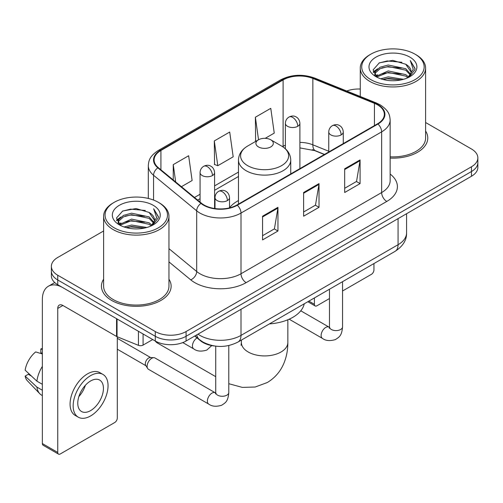 <?xml version="1.0" encoding="UTF-8"?>
<svg xmlns="http://www.w3.org/2000/svg" width="503" height="503" viewBox="0 0 503 503"><rect width="100%" height="100%" fill="white"/><g stroke="black" fill="none" stroke-linecap="round" stroke-linejoin="round"><path stroke-width="0.75" d="M238.479 200.552A38.473 22.214 0 0 0 229.525 207.745M324.353 154.509L313.514 150.127A29.036 16.762 0 0 0 312.306 149.668M214.36 345.97A21.78 12.575 180 0 1 200.584 340.827L194.755 336.017M103.618 230.978L57.751 257.454A21.78 12.575 0 0 0 51.375 266.345L51.375 275.833A21.78 12.575 0 0 0 57.751 284.723L155.276 341.028A21.78 12.575 0 0 0 186.079 341.028L471.474 176.257A21.78 12.575 0 0 0 477.85 167.367L477.85 162.626A21.78 12.575 0 0 1 471.474 171.517A21.78 12.575 0 0 0 477.85 162.626L477.85 157.885A21.78 12.575 0 0 0 471.474 148.995L425.601 122.512M51.375 266.345A21.78 12.575 0 0 0 57.751 275.235L155.276 331.546A21.78 12.575 0 0 0 186.079 331.546L186.079 336.287L471.474 171.517L186.079 336.287A21.78 12.575 0 0 1 155.276 336.287A21.78 12.575 0 0 0 186.079 336.287L186.079 341.028M57.751 275.235L57.751 279.982L155.276 336.287L57.751 279.982A21.78 12.575 0 0 1 51.375 271.092A21.78 12.575 0 0 0 57.751 279.982L57.751 284.723M103.618 279.203A34.845 20.12 0 0 0 101.443 286.201A34.845 20.12 0 0 0 111.647 300.429A34.845 20.12 0 0 0 149.624 304.787A34.845 20.12 0 0 0 171.133 286.201A34.845 20.12 0 0 0 168.951 279.203A34.845 20.12 0 0 1 171.133 286.201A34.845 20.12 0 0 1 149.624 304.787A34.845 20.12 0 0 1 111.647 300.429A34.845 20.12 0 0 1 101.443 286.201A34.845 20.12 0 0 1 103.618 279.203M377.539 104.838A23.232 13.411 180 0 1 384.342 114.319A23.232 13.411 180 0 1 377.539 123.801L236.894 205.004A23.232 13.411 180 0 1 201.439 203.212L158.313 167.65A23.232 13.411 180 0 1 154.113 159.96A23.232 13.411 180 0 1 160.916 150.479L283.101 79.939A23.232 13.411 180 0 1 312.847 78.437L374.433 103.335A23.232 13.411 180 0 1 377.539 104.838M377.948 104.599A23.811 13.744 0 0 0 374.766 103.058L313.18 78.16A23.811 13.744 0 0 0 282.686 79.7L160.507 150.24A23.811 13.744 0 0 0 157.841 167.845L200.961 203.401A23.811 13.744 0 0 0 237.303 205.237L377.948 124.04A23.811 13.744 0 0 0 377.948 104.599M262.56 216.202L262.56 239.912L277.958 231.022L277.958 207.311L262.56 216.202M262.56 235.706L274.418 228.859L277.895 208.104A5.81 3.351 -120 0 0 277.958 207.311M274.317 228.922L277.958 231.022M344.687 168.788L344.687 192.498L360.085 183.608L360.085 159.897L344.687 168.788M344.687 188.292L356.545 181.445L360.022 160.683A5.81 3.351 -120 0 0 360.085 159.897M356.445 181.501L360.085 183.608M303.623 192.498L303.623 216.202L319.021 207.311L319.021 183.608L303.623 192.498M303.623 211.996L315.482 205.149L318.959 184.394A5.81 3.351 -120 0 0 319.021 183.608M315.381 205.211L319.021 207.311M390.146 158.08A34.845 20.12 0 0 0 427.783 138.029A34.845 20.12 0 0 0 425.601 131.025A34.845 20.12 0 0 1 427.783 138.029A34.845 20.12 0 0 1 390.146 158.08M186.079 331.546L471.474 166.776A21.78 12.575 0 0 0 477.85 157.885M360.267 89.044A21.78 12.575 0 0 0 346.73 91.018M265.175 138.344L274.248 133.106L270.771 108.334L255.373 117.224L255.618 140.79M181.413 186.701L192.121 180.52L188.644 155.748L173.246 164.638L173.246 179.961M214.309 140.934L217.786 165.701L233.185 156.81L229.708 132.044L214.309 140.934L214.555 164.494M217.786 165.701L214.309 164.406M256.304 141.041L255.373 140.695M255.373 117.224L258.536 139.759M173.246 164.638L175.679 181.967M308.899 301.108L314.4 304.284A3.628 2.094 120 0 0 315.155 305.943A3.628 2.094 120 0 0 316.965 305.767L329.478 298.543M342.543 290.998L371.377 274.349A3.628 2.094 120 0 0 373.943 269.904L373.943 263.553M314.4 304.284L314.4 297.927M370.862 79.644A31.217 18.02 0 0 0 415.006 79.644A31.217 18.02 0 0 0 415.006 54.161L416.038 54.752A32.664 18.863 0 0 1 425.601 68.087A32.664 18.863 0 0 1 405.437 85.51A32.664 18.863 0 0 1 369.837 81.423A32.664 18.863 0 0 1 360.267 68.087A32.664 18.863 0 0 1 369.837 54.752L370.862 54.161A31.217 18.02 0 0 0 370.862 79.644M390.146 156.817A32.664 18.863 0 0 0 425.601 138.029L425.601 68.087M380.708 78.795L388.241 76.865L403.513 79.311M382.865 79.449L388.241 78.349L401.281 79.864M376.018 76.381L388.241 70.936L405.77 74.639L408.587 76.978M376.76 76.99L388.241 72.419L405.77 76.116L407.807 77.676M375.005 75.362L374.792 73.903L375.408 71.432L380.105 67.226L388.241 65.013L405.77 68.71L410.567 74.155M374.842 74.645L375.408 72.91L380.105 68.71L388.241 66.49L405.77 70.194L410.222 74.859M407.625 77.827A18.146 10.475 0 0 0 411.083 71.671A18.146 10.475 0 0 0 405.77 64.265L411.077 72.03M409.876 57.122A23.955 13.833 0 0 0 376.049 57.09A23.955 13.833 0 0 0 375.892 76.619A23.955 13.833 0 0 0 375.999 76.682A23.955 13.833 0 0 0 409.983 76.619A23.955 13.833 0 0 0 409.876 57.122M405.77 64.265L392.73 60.373L379.331 62.837L373.119 69.854L377.237 77.343M409.109 77.104L414.893 69.76L415.013 68.446L410.303 60.574L413.271 69.395L407.814 77.745M416.038 54.752L415.006 54.161A31.217 18.02 0 0 0 370.862 54.161M410.303 60.574L415.006 68.741M379.017 62.994L387.222 60.964L401.922 62.284M373.352 72.526L376.03 70.426M381.928 67.918L387.222 66.893L401.4 68.056M381.928 73.847L387.222 72.822L401.4 73.985M383.016 79.493L387.222 78.751L401.262 79.87M373.201 71.948L377.596 68.823M375.54 75.934L377.596 74.746M155.125 340.94A23.232 13.411 120 0 0 157.521 343.071L215.73 376.678M258.454 146.914A8.708 5.03 0 0 0 270.771 146.914A8.708 5.03 0 0 0 270.771 139.803L281.586 146.046A24.006 13.858 0 0 1 281.586 165.65A24.006 13.858 0 0 1 247.639 165.65A24.006 13.858 0 0 1 247.633 146.046C241.723 149.561 238.674 154.226 238.479 160.042A26.131 15.09 0 0 0 246.13 170.712A26.131 15.09 0 0 0 274.613 173.981A26.131 15.09 0 0 0 290.747 160.042C290.552 154.226 287.502 149.561 281.586 146.046L270.771 139.803A8.708 5.03 0 0 0 258.454 139.803A8.708 5.03 0 0 0 258.454 146.914M269.413 323.907A39.926 23.05 0 0 0 304.246 303.793M147.115 366.31A6.533 3.772 -60 0 1 151.736 358.306A6.533 3.772 -60 0 1 153.899 357.677A6.533 3.772 -60 0 1 155.006 357.985L215.265 392.774A6.533 3.772 -60 0 0 212.291 392.944A6.533 3.772 -60 0 0 211.996 393.101A6.533 3.772 -60 0 0 207.733 398.854A6.533 3.772 -60 0 0 208.732 404.091L148.473 369.296A6.533 3.772 -60 0 1 147.656 368.492A6.533 3.772 -60 0 1 147.115 366.31M147.656 368.492L145.707 365.367A4.716 2.722 -60 0 1 145.323 363.788A4.716 2.722 -60 0 1 148.655 358.01A4.716 2.722 -60 0 1 150.215 357.558L153.899 357.677M143.085 333.986L143.085 345.102L152.711 339.544M116.558 318.669L62.888 287.685A29.036 16.762 -120 0 0 48.37 286.245A29.036 16.762 -120 0 0 42.353 299.536L42.353 443.564L57.751 452.455L57.751 308.427A7.262 4.194 60 0 1 59.253 305.107A7.262 4.194 60 0 1 62.888 305.466L116.558 336.45L116.558 318.669A3.628 2.094 0 0 0 117.042 318.908M57.751 452.455A3.628 2.094 120 0 0 58.505 454.121L43.107 445.23A3.628 2.094 -60 0 1 42.353 443.564M58.505 454.121A3.628 2.094 120 0 0 60.316 453.939L114.728 422.526A3.628 2.094 120 0 0 117.293 418.081L117.293 336.79M143.085 345.102A3.628 2.094 180 0 1 138.438 345.341L117.042 336.689A3.628 2.094 180 0 1 116.558 336.45M90.603 410.611A18.146 10.475 120 0 0 102.461 394.622A18.146 10.475 120 0 0 99.676 380.079A18.146 10.475 120 0 0 90.603 380.978A18.146 10.475 120 0 0 78.745 396.968A18.146 10.475 120 0 0 81.53 411.511A18.146 10.475 120 0 0 90.603 410.611M78.877 396.546A18.146 10.475 120 0 0 85.391 385.267M42.353 349.428L40.812 348.963L40.812 352.609L42.353 353.496M102.945 374.421L99.864 372.641A24.678 14.247 120 0 0 87.522 373.867A24.678 14.247 120 0 0 71.401 395.616A24.678 14.247 120 0 0 75.186 415.39L78.261 417.169A24.678 14.247 120 0 0 90.603 415.95A24.678 14.247 120 0 0 106.724 394.195A24.678 14.247 120 0 0 102.945 374.421A24.678 14.247 120 0 0 90.603 375.64A24.678 14.247 120 0 0 74.482 397.395A24.678 14.247 120 0 0 78.261 417.169M42.353 366.398A23.955 13.833 120 0 0 36.901 381.161L25.15 370.164A18.875 10.896 120 0 1 35.682 351.924L42.353 353.949M42.353 384.311L36.901 381.161M31.507 376.118L28.306 374.27L25.15 376.093L36.901 387.09L42.353 390.234M36.901 387.09A23.955 13.833 120 0 0 39.856 393.78A23.955 13.833 120 0 0 41.667 395.201L42.353 395.597M42.353 348.535A18.875 10.896 120 0 0 40.812 348.963M25.15 376.093A18.875 10.896 120 0 0 27.382 380.79L39.856 393.78M114.212 227.821A31.217 18.02 0 0 0 158.357 227.821A31.217 18.02 0 0 0 158.357 202.332L159.388 202.929A32.664 18.863 0 0 1 168.951 216.265A32.664 18.863 0 0 1 148.787 233.688A32.664 18.863 0 0 1 113.188 229.601A32.664 18.863 0 0 1 103.618 216.265A32.664 18.863 0 0 1 113.188 202.929L114.212 202.332A31.217 18.02 0 0 0 114.212 227.821M103.618 216.265L103.618 286.201A32.664 18.863 0 0 0 113.188 299.536A32.664 18.863 0 0 0 148.787 303.63A32.664 18.863 0 0 0 168.951 286.201L168.951 216.265M124.059 226.972L131.591 225.042L146.863 227.488M126.215 227.626L131.591 226.52L144.631 228.041M119.381 224.527L131.591 219.113L149.121 222.81L151.937 225.149M120.11 225.168L131.591 220.597L149.121 224.294L151.158 225.853M118.356 223.539L118.142 222.081L118.758 219.604L123.455 215.403L131.591 213.184L149.121 216.887L153.918 222.332M118.192 222.823L118.758 221.087L123.455 216.887L131.591 214.668L149.121 218.365L153.572 223.036M150.975 226.004A18.146 10.475 0 0 0 154.434 219.849A18.146 10.475 0 0 0 149.121 212.442L154.427 220.207M153.226 205.299A23.955 13.833 0 0 0 119.4 205.268A23.955 13.833 0 0 0 119.242 224.797A23.955 13.833 0 0 0 119.349 224.86A23.955 13.833 0 0 0 153.327 224.797A23.955 13.833 0 0 0 153.226 205.299M149.121 212.442L136.08 208.55L122.682 211.015L116.47 218.032L120.588 225.514M152.459 225.281L158.244 217.937L158.363 216.623L153.654 208.751L156.622 217.566L151.164 225.916M159.388 202.929L158.357 202.332A31.217 18.02 0 0 0 114.212 202.332M153.654 208.751L158.357 216.919M122.367 211.166L130.573 209.141L145.273 210.461M116.702 220.704L119.381 218.604M125.278 216.095L130.573 215.07L144.751 216.233M125.278 222.024L130.573 220.999L144.751 222.163M126.366 227.664L130.573 226.922L144.613 228.048M116.551 220.125L120.946 216.994M118.89 224.105L120.946 222.923M197.987 334.155A29.036 16.762 0 0 0 199.936 335.4A29.036 16.762 0 0 0 241 335.4L398.068 244.716A29.036 16.762 0 0 0 406.575 232.858C406.789 240.063 402.947 246.231 395.062 251.362L237.994 342.046A14.518 8.381 60 0 0 241 335.4L241 309.32M398.068 218.635L398.068 244.716A14.518 8.381 60 0 1 395.062 251.362M196.811 334.835A14.518 9.708 129.5 0 0 199.339 339.55L194.931 335.916M471.474 176.257L471.474 166.776M155.276 341.028L155.276 331.546M390.146 174.057A36.298 20.956 180 0 1 386.776 201.445L246.13 282.648A7.262 4.194 60 0 1 241 273.758L381.645 192.555A29.036 16.762 0 0 0 390.146 180.703L390.146 120.01A29.036 16.762 180 0 1 381.645 131.861A7.262 4.194 -120 0 0 377.948 124.04M246.13 282.648A36.298 20.956 180 0 1 194.806 282.648A36.298 20.956 180 0 1 190.738 279.85L168.951 261.887M200.961 203.401A7.262 4.854 129.5 0 0 196.686 210.826L196.686 271.519A29.036 16.762 0 0 0 199.936 273.758A29.036 16.762 0 0 0 241 273.758L241 213.065A29.036 16.762 180 0 1 196.686 210.826L153.56 175.264A29.036 16.762 180 0 1 148.31 165.65L148.31 198.446M390.146 120.01C389.68 115.017 389.215 110.867 380.142 104.831L376.326 102.977A7.262 3.402 112 0 0 374.766 103.058M376.326 102.977L314.733 78.078C302.712 73.828 291.3 74.444 280.498 79.933A7.262 4.194 60 0 1 282.686 79.7M160.507 150.24A7.262 4.194 -120 0 0 158.313 150.472C149.51 156.244 148.712 160.595 148.31 165.65M157.841 167.845A7.262 4.854 129.5 0 0 153.56 175.264L153.56 200.068M314.733 78.078A7.262 3.402 112 0 0 313.18 78.16M237.303 205.237A7.262 4.194 60 0 1 241 213.065L381.645 131.861L381.645 192.555A7.262 4.194 60 0 0 386.776 201.445M168.951 248.652L196.686 271.519A7.262 4.854 -50.5 0 1 190.738 279.85M160.916 150.479L160.916 169.8M374.433 103.335L374.433 125.593M312.847 78.437L312.847 144.82A23.232 13.411 0 0 0 299.895 142.393M328.755 151.246L312.847 144.82A13.065 6.118 -68 0 0 315.444 150.755L299.895 147.913M285.377 145.166A23.232 13.411 0 0 0 283.101 146.323L282.554 146.637M283.101 79.939L283.101 146.323A13.065 7.545 60 0 1 283.082 146.983M238.479 172.083L214.586 185.877M200.068 194.259L194.491 197.478M303.623 193.246L318.959 184.394M344.687 169.542L360.022 160.683M262.56 216.956L277.895 208.104M287.842 319.77L287.842 342.512A23.232 13.411 180 0 1 281.039 351.993A23.232 13.411 180 0 1 248.186 351.993A23.232 13.411 180 0 1 241.383 342.512L241.075 345.253M341.147 134.917A7.262 4.194 0 0 0 343.272 131.949C342.958 127.611 340.135 125.838 339.827 125.775C337.72 124.291 335.243 124.26 332.382 125.662A7.262 4.194 60 0 1 336.01 126.027A7.262 4.194 -120 0 1 341.147 134.917A7.262 4.194 0 0 1 330.88 134.917A7.262 4.194 0 0 1 328.755 131.949C328.861 129.202 330.069 127.102 332.382 125.662M289.175 319.191L322.48 338.418A6.533 3.772 -60 0 1 321.48 333.187A6.533 3.772 -60 0 1 325.743 327.428A6.533 3.772 -60 0 1 326.038 327.271A6.533 3.772 -60 0 1 329.012 327.101L300.769 310.797M329.855 327.761L329.27 328.245L329.478 326.837A6.533 3.772 -0 0 0 331.389 329.503A6.533 3.772 -0 0 0 340.33 329.666A6.533 3.772 -0 0 0 342.543 326.837C341.801 336.048 339.148 337.029 335.495 339.544C330.037 341.21 325.699 340.833 322.48 338.418M227.4 200.584A7.262 4.194 0 0 0 229.525 197.622C229.211 193.284 226.388 191.511 226.08 191.448C223.973 189.964 221.496 189.927 218.635 191.335A7.262 4.194 60 0 1 222.263 191.693A7.262 4.194 -120 0 1 227.4 200.584A7.262 4.194 0 0 1 217.133 200.584A7.262 4.194 0 0 1 215.007 197.622C215.114 194.868 216.321 192.775 218.635 191.335M216.108 393.434L215.523 393.918L215.73 392.503A6.533 3.772 -0 0 0 217.642 395.176A6.533 3.772 -0 0 0 226.583 395.333A6.533 3.772 -0 0 0 228.796 392.503C228.054 401.721 225.401 402.702 221.748 405.217C216.29 406.877 211.952 406.506 208.732 404.091M297.77 126.291A7.262 4.194 0 0 0 299.895 123.329C299.581 118.991 296.764 117.212 296.449 117.149C294.349 115.671 291.866 115.633 289.011 117.042A7.262 4.194 60 0 1 292.639 117.4A7.262 4.194 -120 0 1 297.77 126.291A7.262 4.194 0 0 1 287.502 126.291A7.262 4.194 0 0 1 285.377 123.329C285.49 120.575 286.697 118.482 289.011 117.042M212.461 175.547A7.262 4.194 0 0 0 214.586 172.579C214.272 168.241 211.449 166.468 211.141 166.405C209.041 164.921 206.557 164.89 203.696 166.292A7.262 4.194 60 0 1 207.33 166.656A7.262 4.194 -120 0 1 212.461 175.547A7.262 4.194 0 0 1 202.193 175.547A7.262 4.194 0 0 1 200.068 172.579C200.175 169.832 201.389 167.732 203.696 166.292M211.732 345.58L206.815 350.069C201.351 351.729 197.013 351.352 193.793 348.937A6.533 3.772 -60 0 1 192.442 345.951A6.533 3.772 -60 0 1 197.082 337.934M57.751 308.427L62.888 305.466M117.042 318.952L117.042 336.689M138.438 345.341L138.438 331.307M237.994 342.046C226.312 347.913 214.624 347.913 202.942 342.046L199.339 339.55M406.575 232.858L406.575 213.725M280.498 79.933L158.313 150.472M238.479 176.503L214.586 190.297M200.068 198.679L197.641 200.081M324.51 154.415L315.444 150.755M315.155 305.943L307.836 301.718M374.792 75.11L374.792 73.903M360.267 96.488L360.267 68.087M287.842 342.512C287.879 349.931 286.54 356.91 283.83 363.436C280.347 371.654 274.801 378.03 267.206 382.569L255.191 387.014L242.333 387.398L228.796 383.707M290.747 173.912L290.747 160.042M238.479 204.086L238.479 160.042M258.454 139.803L247.633 146.046M241.383 340.085L241.383 342.512M329.459 327.34L329.012 327.101M342.543 281.68L342.543 326.837M343.272 143.588L343.272 131.949M329.478 289.225L329.478 326.837M328.755 151.969L328.755 131.949M215.712 393.013L215.265 392.774M228.796 345.548L228.796 392.503M229.525 207.871L229.525 197.622M117.293 349.201L145.945 365.744M215.73 346.158L215.73 392.503M215.007 208.556L215.007 197.622M117.293 338.305L150.661 357.57M299.895 168.624L299.895 123.329M285.377 148.781L285.377 123.329M214.586 208.494L214.586 172.579M193.793 348.937L182.79 342.587M200.068 202.08L200.068 172.579M48.37 286.245L54.752 282.56M118.142 223.288L118.142 222.081"/></g></svg>
